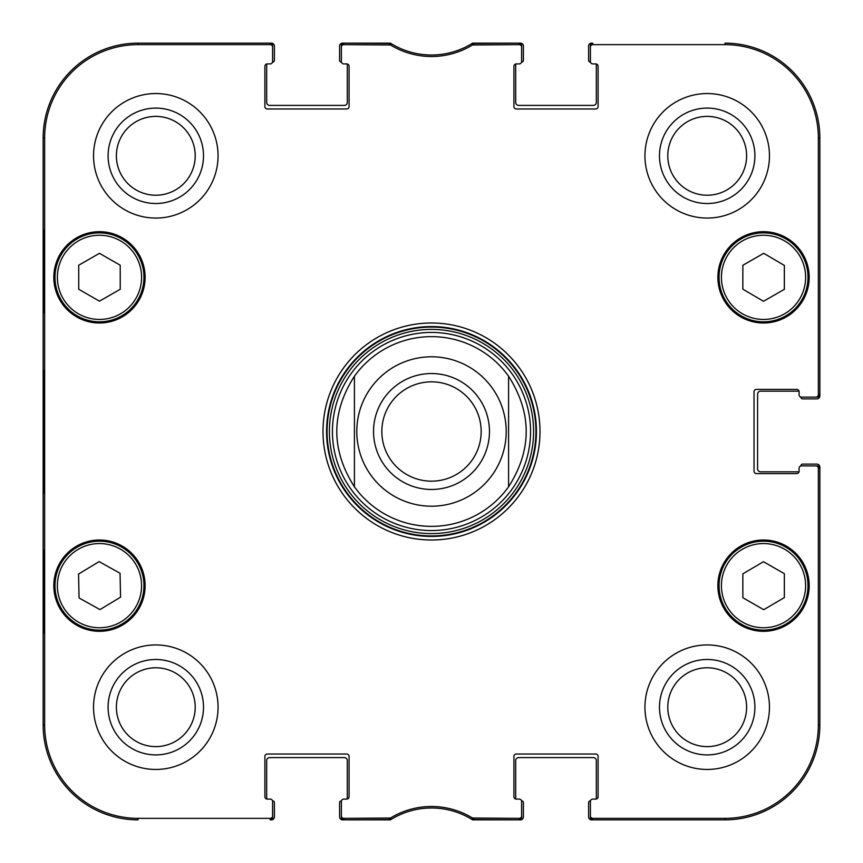<?xml version="1.0" encoding="UTF-8"?>
<svg xmlns="http://www.w3.org/2000/svg" width="863" height="863" viewBox="0 0 863 863"><rect width="100%" height="100%" fill="white"/><g stroke="black" fill="none" stroke-linecap="round" stroke-linejoin="round"><path stroke-width="1.29" d="M800.875 465.966L800.875 465.891A1.78 1.78 0 0 1 802.655 464.111L816.883 464.111A2.967 2.967 0 0 1 819.85 467.077L819.85 724.985A94.865 94.865 0 0 1 724.985 819.85L591.587 819.85A2.967 2.967 0 0 1 588.62 816.883L588.62 802.655A1.78 1.78 0 0 1 590.4 800.875L590.475 800.875M799.095 471.22A2.373 2.373 0 0 1 799.019 471.813L760.562 471.813A2.967 2.967 0 0 1 757.595 468.857L757.595 394.143A2.967 2.967 0 0 1 760.562 391.187L799.019 391.187A2.373 2.373 0 0 1 799.095 391.78A2.373 2.373 0 0 0 796.722 389.407L756.409 389.407A2.373 2.373 0 0 0 754.035 391.78L754.035 471.22A2.373 2.373 0 0 0 756.409 473.593L796.722 473.593A2.373 2.373 0 0 0 799.095 471.22L799.095 468.264A2.373 2.373 0 0 1 801.468 465.891L815.977 465.891A2.373 2.373 0 0 1 818.351 468.264L818.351 724.985A93.366 93.366 0 0 1 724.985 818.351L592.773 818.351A2.373 2.373 90 0 1 590.4 815.977L590.4 817.477A2.373 2.373 90 0 0 592.773 819.85L724.985 819.85A94.865 94.865 0 0 0 819.85 724.985L819.85 468.264A2.373 2.373 0 0 0 817.477 465.891L815.977 465.891M800.875 397.034L800.875 397.109A1.78 1.78 0 0 0 802.655 398.889L816.883 398.889A2.967 2.967 0 0 0 819.85 395.923L819.85 138.015A94.865 94.865 0 0 0 724.985 43.15A94.865 94.865 0 0 1 819.85 138.015L818.351 138.015L818.351 394.736A2.373 2.373 -0 0 1 815.977 397.109L817.477 397.109A2.373 2.373 0 0 0 819.85 394.736L819.85 138.015M590.475 62.125L590.4 62.125A1.78 1.78 0 0 1 588.62 60.345L588.62 46.117A2.967 2.967 0 0 1 591.587 43.15L592.773 43.15A2.373 2.373 -90 0 0 590.4 45.523L590.4 47.023A2.373 2.373 -90 0 1 592.773 44.649L724.985 44.649A93.366 93.366 0 0 1 818.351 138.015M595.729 63.905A2.373 2.373 0 0 1 596.322 63.981L596.322 102.438A2.967 2.967 0 0 1 593.366 105.405L518.652 105.405A2.967 2.967 0 0 1 515.696 102.438L515.696 63.981A2.373 2.373 0 0 1 516.29 63.905A2.373 2.373 0 0 0 513.917 66.278L513.917 106.591A2.373 2.373 0 0 0 516.29 108.965L595.729 108.965A2.373 2.373 0 0 0 598.102 106.591L598.102 66.278A2.373 2.373 0 0 0 595.729 63.905L592.773 63.905A2.373 2.373 0 0 1 590.4 61.532L590.4 47.023M521.543 62.125L521.619 62.125A1.78 1.78 0 0 0 523.399 60.345L523.399 46.117A2.967 2.967 0 0 0 520.432 43.15L472.579 43.15A77.077 77.077 0 0 1 390.421 43.15L342.568 43.15A2.967 2.967 0 0 0 339.601 46.117L339.601 60.345A1.78 1.78 0 0 0 341.381 62.125L341.457 62.125M346.71 63.905A2.373 2.373 0 0 1 347.304 63.981L347.304 102.438A2.967 2.967 0 0 1 344.348 105.405L269.634 105.405A2.967 2.967 0 0 1 266.678 102.438L266.678 63.981A2.373 2.373 0 0 1 267.271 63.905A2.373 2.373 0 0 0 264.898 66.278L264.898 106.591A2.373 2.373 0 0 0 267.271 108.965L346.71 108.965A2.373 2.373 0 0 0 349.084 106.591L349.084 66.278A2.373 2.373 0 0 0 346.71 63.905L343.754 63.905A2.373 2.373 0 0 1 341.381 61.532L341.381 47.023A2.373 2.373 -90 0 1 343.754 44.649L390.551 44.995A78.576 78.576 0 0 0 472.449 44.995L519.246 44.649A2.373 2.373 -90 0 1 521.619 47.023L521.619 45.523A2.373 2.373 -90 0 0 519.246 43.15L472.007 43.506A77.077 77.077 0 0 1 390.993 43.506L343.754 43.15A2.373 2.373 -90 0 0 341.381 45.523L341.381 47.023M272.525 62.125L272.6 62.125A1.78 1.78 0 0 0 274.38 60.345L274.38 46.117A2.967 2.967 0 0 0 271.413 43.15L138.015 43.15A94.865 94.865 0 0 0 43.15 138.015A94.865 94.865 0 0 1 138.015 43.15L138.015 44.649L270.227 44.649A2.373 2.373 -90 0 1 272.6 47.023L272.6 45.523A2.373 2.373 -90 0 0 270.227 43.15L138.015 43.15M43.15 724.985L43.15 138.015L43.15 724.985A94.865 94.865 0 0 0 138.015 819.85A94.865 94.865 0 0 1 43.15 724.985L44.649 724.985L44.649 138.015A93.366 93.366 0 0 1 138.015 44.649M272.525 800.875L272.6 800.875A1.78 1.78 0 0 1 274.38 802.655L274.38 816.883A2.967 2.967 0 0 1 271.413 819.85L270.227 819.85A2.373 2.373 90 0 0 272.6 817.477L272.6 815.977A2.373 2.373 90 0 1 270.227 818.351L138.015 818.351A93.366 93.366 0 0 1 44.649 724.985M266.678 799.019L266.678 760.562A2.967 2.967 0 0 1 269.634 757.595L344.348 757.595A2.967 2.967 0 0 1 347.304 760.562L347.304 799.019A2.373 2.373 0 0 1 346.71 799.095A2.373 2.373 0 0 0 349.084 796.722L349.084 756.409A2.373 2.373 0 0 0 346.71 754.035L267.271 754.035A2.373 2.373 0 0 0 264.898 756.409L264.898 796.722A2.373 2.373 0 0 0 267.271 799.095L270.227 799.095A2.373 2.373 0 0 1 272.6 801.468L272.6 815.977M341.457 800.875L341.381 800.875A1.78 1.78 0 0 0 339.601 802.655L339.601 816.883A2.967 2.967 0 0 0 342.568 819.85L390.421 819.85A77.077 77.077 0 0 1 472.579 819.85L520.432 819.85A2.967 2.967 0 0 0 523.399 816.883L523.399 802.655A1.78 1.78 0 0 0 521.619 800.875L521.543 800.875M516.29 799.095A2.373 2.373 0 0 1 515.696 799.019L515.696 760.562A2.967 2.967 0 0 1 518.652 757.595L593.366 757.595A2.967 2.967 0 0 1 596.322 760.562L596.322 799.019A2.373 2.373 0 0 1 595.729 799.095A2.373 2.373 0 0 0 598.102 796.722L598.102 756.409A2.373 2.373 0 0 0 595.729 754.035L516.29 754.035A2.373 2.373 0 0 0 513.917 756.409L513.917 796.722A2.373 2.373 0 0 0 516.29 799.095L519.246 799.095A2.373 2.373 0 0 1 521.619 801.468L521.619 815.977A2.373 2.373 90 0 1 519.246 818.351L472.449 818.005A78.576 78.576 0 0 0 390.551 818.005L343.754 818.351A2.373 2.373 90 0 1 341.381 815.977L341.381 817.477A2.373 2.373 90 0 0 343.754 819.85L390.993 819.494A77.077 77.077 0 0 1 472.007 819.494L519.246 819.85A2.373 2.373 90 0 0 521.619 817.477L521.619 815.977M481.166 431.5A49.666 49.666 0 0 1 406.667 474.51A49.666 49.666 0 0 1 406.667 388.49A49.666 49.666 0 0 1 481.166 431.5M489.461 431.5A57.961 57.961 0 0 0 402.514 381.306A57.961 57.961 0 0 0 402.514 481.694A57.961 57.961 0 0 0 489.461 431.5M354.423 376.203L354.423 486.797A94.865 94.865 0 0 0 508.577 486.797L508.577 376.203C532.083 413.064 532.083 449.936 508.577 486.797L508.577 376.203A94.865 94.865 0 0 0 354.423 376.203L354.423 486.797C330.917 449.936 330.917 413.064 354.423 376.203A94.865 94.865 0 0 1 508.577 376.203M592.773 799.095L595.729 799.095L592.773 799.095A2.373 2.373 0 0 0 590.4 801.468L590.4 815.977M799.095 394.736L799.095 391.78L799.095 394.736A2.373 2.373 0 0 0 801.468 397.109L815.977 397.109M519.246 63.905L516.29 63.905L519.246 63.905A2.373 2.373 0 0 0 521.619 61.532L521.619 47.023M270.227 63.905L267.271 63.905L270.227 63.905A2.373 2.373 0 0 0 272.6 61.532L272.6 47.023M343.754 799.095L346.71 799.095L343.754 799.095A2.373 2.373 0 0 0 341.381 801.468L341.381 815.977M145.124 277.347A45.653 45.653 0 0 1 76.645 316.883A45.653 45.653 0 0 1 76.645 237.81A45.653 45.653 0 0 1 145.124 277.347M809.181 277.347A45.653 45.653 0 0 1 740.702 316.883A45.653 45.653 0 0 1 740.702 237.81A45.653 45.653 0 0 1 809.181 277.347M809.181 585.653A45.653 45.653 0 0 1 740.702 625.19A45.653 45.653 0 0 1 740.702 546.117A45.653 45.653 0 0 1 809.181 585.653M145.124 585.653A45.653 45.653 0 0 1 76.645 625.19A45.653 45.653 0 0 1 76.645 546.117A45.653 45.653 0 0 1 145.124 585.653M218.059 155.804A62.255 62.255 0 0 1 124.671 209.72A62.255 62.255 0 0 1 124.671 101.888A62.255 62.255 0 0 1 218.059 155.804M769.451 155.804A62.255 62.255 0 0 1 676.074 209.72A62.255 62.255 0 0 1 676.074 101.888A62.255 62.255 0 0 1 769.451 155.804M769.451 707.196A62.255 62.255 0 0 1 676.074 761.112A62.255 62.255 0 0 1 676.074 653.28A62.255 62.255 0 0 1 769.451 707.196M218.059 707.196A62.255 62.255 0 0 1 124.671 761.112A62.255 62.255 0 0 1 124.671 653.28A62.255 62.255 0 0 1 218.059 707.196M322.999 431.5A108.501 108.501 0 0 0 485.75 525.459A108.501 108.501 0 0 0 485.75 337.541A108.501 108.501 0 0 0 322.999 431.5M116.386 155.804A39.407 39.407 0 0 1 175.502 121.672A39.407 39.407 0 0 1 175.502 189.936A39.407 39.407 0 0 1 116.386 155.804M116.386 707.196A39.407 39.407 0 0 1 175.502 673.064A39.407 39.407 0 0 1 175.502 741.328A39.407 39.407 0 0 1 116.386 707.196M667.789 707.196A39.407 39.407 0 0 1 726.905 673.064A39.407 39.407 0 0 1 726.905 741.328A39.407 39.407 0 0 1 667.789 707.196M667.789 155.804A39.407 39.407 0 0 1 726.905 121.672A39.407 39.407 0 0 1 726.905 189.936A39.407 39.407 0 0 1 667.789 155.804M742.86 597.735L742.86 573.819L763.485 561.716L784.359 573.679L784.359 597.584L763.733 609.688L742.86 597.735M785.621 547.066A44.466 44.466 0 0 0 719.062 585.804A44.466 44.466 0 0 0 785.891 624.089A44.466 44.466 0 0 0 785.621 547.066M784.445 549.127A42.093 42.093 0 0 0 721.425 585.804A42.093 42.093 0 0 0 784.694 622.04A42.093 42.093 0 0 0 784.445 549.127A42.093 42.093 0 0 1 784.694 622.04A42.093 42.093 0 0 1 721.425 585.804A42.093 42.093 0 0 1 784.445 549.127M120.227 289.278L99.472 301.165L78.727 289.278L78.727 265.221L99.472 253.334L120.227 265.221L120.227 289.278M55.005 277.347A44.466 44.466 0 0 0 121.705 315.858A44.466 44.466 0 0 0 121.705 238.835A44.466 44.466 0 0 0 55.005 277.347M763.485 301.284L742.86 289.181L742.86 265.265L763.733 253.312L784.359 265.416L784.359 289.321L763.485 301.284M741.425 238.76A44.466 44.466 0 0 0 741.155 315.782A44.466 44.466 0 0 0 807.995 277.498A44.466 44.466 0 0 0 741.425 238.76M742.601 240.82A42.093 42.093 0 0 0 742.353 313.733A42.093 42.093 0 0 0 805.621 277.487A42.093 42.093 0 0 0 742.601 240.82A42.093 42.093 0 0 1 805.621 277.487A42.093 42.093 0 0 1 742.353 313.733A42.093 42.093 0 0 1 742.601 240.82M99.968 609.591L79.083 597.951L78.544 574.046L99.148 561.619L120.043 573.259L120.572 597.164L99.968 609.591M76.516 547.574A44.466 44.466 0 0 0 77.972 624.575A44.466 44.466 0 0 0 143.938 584.812A44.466 44.466 0 0 0 76.516 547.574M431.5 530.551A99.051 99.051 0 0 0 517.282 381.975A99.051 99.051 0 0 0 345.718 381.975A99.051 99.051 0 0 0 431.5 530.551M354.423 486.797A94.865 94.865 0 0 0 431.5 526.365M43.646 312.924L43.646 229.914L44.164 312.924M43.646 633.086L43.646 550.076L44.164 633.086M43.29 431.5L43.83 493.14L44.315 407.465L43.83 369.936L43.29 431.5M108.091 155.804A47.713 47.713 0 0 0 179.655 197.12A47.713 47.713 0 0 0 179.655 114.488A47.713 47.713 0 0 0 108.091 155.804M108.091 707.196A47.713 47.713 0 0 0 179.655 748.512A47.713 47.713 0 0 0 179.655 665.88A47.713 47.713 0 0 0 108.091 707.196M659.483 707.196A47.713 47.713 0 0 0 731.058 748.512A47.713 47.713 0 0 0 731.058 665.88A47.713 47.713 0 0 0 659.483 707.196M659.483 155.804A47.713 47.713 0 0 0 731.058 197.12A47.713 47.713 0 0 0 731.058 114.488A47.713 47.713 0 0 0 659.483 155.804M326.559 431.5A104.941 104.941 0 0 1 483.97 340.615A104.941 104.941 0 0 1 483.97 522.385A104.941 104.941 0 0 1 326.559 431.5M389.321 44.649L389.742 43.15L390.993 43.506L390.551 44.995M473.679 818.351L473.258 819.85L472.007 819.494L472.449 818.005M431.5 356.797A74.703 74.703 0 0 1 506.203 431.5A74.703 74.703 0 0 1 431.5 506.203A74.703 74.703 0 0 1 356.797 431.5A74.703 74.703 0 0 1 431.5 356.797M57.379 277.347A42.093 42.093 0 0 1 120.529 240.885A42.093 42.093 0 0 1 120.529 313.798A42.093 42.093 0 0 1 57.379 277.347M77.746 549.602A42.093 42.093 0 0 1 141.564 584.855A42.093 42.093 0 0 1 79.116 622.503A42.093 42.093 0 0 1 77.746 549.602M431.5 535.923A104.423 104.423 0 0 0 521.932 379.289A104.423 104.423 0 0 0 341.068 379.289A104.423 104.423 0 0 0 431.5 535.923M431.5 533.593A102.093 102.093 0 0 0 519.914 380.454A102.093 102.093 0 0 0 343.086 380.454A102.093 102.093 0 0 0 431.5 533.593M43.15 138.015L44.649 138.015M390.993 819.494L390.551 818.005M389.321 818.351L389.742 819.85M343.754 44.649L343.754 43.15M472.007 43.506L472.449 44.995M473.679 44.649L473.258 43.15M519.246 43.15L519.246 44.649M343.754 819.85L343.754 818.351M270.227 818.351L270.227 819.85M519.246 818.351L519.246 819.85M592.773 819.85L592.773 818.351M818.351 468.264L819.85 468.264M819.85 724.985L818.351 724.985M819.85 394.736L818.351 394.736M592.773 44.649L592.773 43.15M270.227 43.15L270.227 44.649M724.985 819.85L724.985 818.351M724.985 43.15L724.985 44.649M138.015 819.85L138.015 818.351"/></g></svg>
